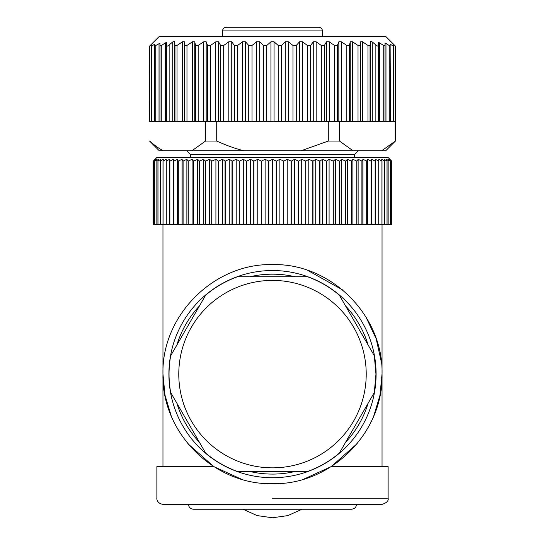 <?xml version="1.0" encoding="UTF-8"?>
<svg xmlns="http://www.w3.org/2000/svg" width="545" height="545" viewBox="0 0 545 545"><rect width="100%" height="100%" fill="white"/><g stroke="black" fill="none" stroke-linecap="round" stroke-linejoin="round"><path stroke-width="0.82" d="M149.739 46.114L149.739 121.576L151.367 121.576L151.435 45.031L149.568 46.114L159.31 36.379L385.69 36.379L395.432 46.114L393.565 45.031L393.245 45.978L390.131 44.2L390.452 121.576L367.97 121.576L367.97 45.46L370.035 45.671L370.035 121.576M390.077 46.1L385.976 43.423L385.029 43.184L385.029 45.909L383.741 45.61L379.579 42.817L378.291 42.646L378.291 45.773C378.312 46.475 377.501 46.196 375.859 44.949L372.78 42.346C371.186 41.141 370.375 40.895 370.348 41.604L370.035 45.671M177.03 45.46L177.03 121.576L182.418 121.576L182.418 41.829L177.03 45.46L174.965 45.671L174.652 41.604C174.618 40.902 173.807 41.148 172.22 42.346L169.141 44.949C167.499 46.202 166.688 46.475 166.709 45.773L166.709 42.646L166.709 45.773L166.709 42.646L165.421 42.817L161.259 45.61L159.971 45.909L159.971 43.184L154.869 46.012L154.869 44.2L151.435 46.08L151.435 121.576L151.435 45.031M182.418 41.829L184.489 41.829L184.612 45.46L186.976 45.46L192.419 41.829L194.763 41.829L195.539 45.46L198.176 45.46L203.598 41.829L206.173 41.829L207.604 45.46L210.465 45.46L215.793 41.829L218.565 41.829L220.616 45.46L223.675 45.46L228.818 41.829L231.748 41.829L234.398 45.46L237.593 45.46L242.484 41.829L245.522 41.829L248.731 45.46L252.028 45.46L256.593 41.829L259.699 41.829L263.419 45.46L266.764 45.46L270.933 41.829L274.067 41.829L278.236 45.46L281.581 45.46L285.301 41.829L288.407 41.829L292.972 45.46L296.269 45.46L299.478 41.829L302.516 41.829L307.407 45.46L310.602 45.46L313.252 41.829L316.182 41.829L321.325 45.46L324.384 45.46L326.435 41.829L329.207 41.829L334.535 45.46L337.396 45.46L338.827 41.829L341.402 41.829L346.824 45.46L349.461 45.46L350.237 41.829L352.581 41.829L358.024 45.46L360.388 45.46L360.511 41.829L362.582 41.829L367.97 45.46M390.131 46.012L390.131 121.576M395.432 46.114L395.432 141.053L381.623 150.788L353.106 150.788L339.474 141.053L339.474 121.576L321.325 121.576L321.325 45.46M393.565 46.08L393.565 121.576L390.452 121.576M149.568 46.114L149.739 121.576M151.755 121.576L154.869 121.576L154.869 46.012M154.869 44.2L154.869 121.576L159.971 121.576L159.971 45.909M159.971 43.184L159.971 121.576L166.709 121.576L166.709 45.773M169.141 44.949L169.141 121.576L166.709 121.576M169.141 121.576L177.03 121.576M182.418 121.576L205.526 121.576L205.526 141.053L191.895 150.788L163.377 150.788C159.195 148.731 154.651 145.481 149.739 141.053M266.764 45.46L266.764 121.576L216.712 121.576L216.712 141.053L205.526 141.053M266.764 121.576L278.236 121.576L278.236 45.46M281.581 45.46L281.581 121.576L278.236 121.576M281.581 121.576L292.972 121.576L292.972 45.46M296.269 45.46L296.269 121.576L292.972 121.576M296.269 121.576L307.407 121.576L307.407 45.46M310.602 45.46L310.602 121.576L307.407 121.576M310.602 121.576L321.325 121.576M339.474 121.576L346.824 121.576L346.824 45.46M349.461 45.46L349.461 121.576L346.824 121.576M349.461 121.576L358.024 121.576L358.024 45.46M360.388 45.46L360.388 121.576L358.024 121.576M360.388 121.576L367.97 121.576M378.291 45.773L378.291 121.576M385.029 43.184L385.029 121.576M395.261 46.114L395.261 121.576L393.565 121.576M395.261 121.576L395.261 141.053M381.623 150.788L385.69 150.788L395.432 141.053M163.377 150.788L159.31 150.788L149.568 141.053M205.526 121.576L216.712 121.576M353.106 150.788L191.895 150.788M243.983 150.788C235.624 148.731 226.536 145.481 216.712 141.053M328.288 121.576L328.288 141.053L301.017 150.788M339.474 141.053L328.288 141.053M322.402 36.379L322.402 30.902A3.652 3.652 0 0 0 318.75 27.25L226.25 27.25A3.652 3.652 0 0 0 222.598 30.902L222.598 36.379M231.727 27.25L226.25 27.25M186.69 150.788L190.341 154.439L354.659 154.439L358.31 150.788M261.314 27.25L257.342 27.25M190.341 154.439L190.341 157.485M354.659 154.439L354.659 157.485M156.871 157.485L388.129 157.485L391.719 161.136L389.723 159.31L391.256 161.136L389.028 159.31L390.322 161.136L387.87 159.31L388.926 161.136L386.262 159.31L387.066 161.136L384.205 159.31L384.756 161.136L381.704 159.31L382.004 161.136L378.775 159.31L378.823 161.136L375.423 159.31L375.219 161.136L371.67 159.31L371.206 161.136L367.521 159.31L366.805 161.136L362.997 159.31L362.037 161.136L358.119 159.31L356.907 161.136L352.901 159.31L351.45 161.136L347.369 159.31L345.68 161.136L341.538 159.31L339.624 161.136L335.434 159.31L333.302 161.136L329.085 159.31L326.734 161.136L322.511 159.31L319.956 161.136L315.739 159.31L312.993 161.136L308.797 159.31L305.868 161.136L301.712 159.31L298.612 161.136L294.511 159.31L291.255 161.136L287.222 159.31L283.822 161.136L279.878 159.31L276.342 161.136L272.5 159.31L268.849 161.136L265.122 159.31L261.368 161.136L257.778 159.31L253.936 161.136L250.489 159.31L246.572 161.136L243.288 159.31L239.316 161.136L236.203 159.31L232.184 161.136L229.261 159.31L225.214 161.136L222.489 159.31L218.436 161.136L215.915 159.31L211.862 161.136L209.566 159.31L205.533 161.136L203.462 159.31L199.47 161.136L197.631 159.31L193.55 161.136L192.099 159.31L188.093 161.136L186.881 159.31L182.963 161.136L182.003 159.31L178.195 161.136L177.479 159.31L173.794 161.136L173.33 159.31L169.781 161.136L169.577 159.31L166.177 161.136L166.225 159.31L162.996 161.136L163.296 159.31L160.244 161.136L160.795 159.31L157.934 161.136L158.738 159.31L156.074 161.136L157.13 159.31L154.678 161.136L155.972 159.31L153.758 161.136L155.277 159.31L153.281 161.136L156.871 157.485M153.281 161.136L153.281 224.424L153.281 161.136M154.705 161.136L154.705 224.424L153.745 224.424L153.745 161.136L153.758 224.424L153.281 224.424M391.719 161.136L391.719 224.424L391.719 161.136L391.719 224.424L391.242 224.424L391.242 161.136L391.256 224.424L154.705 224.424M154.678 224.424L154.678 161.136M156.074 224.424L156.074 161.136M156.115 161.136L156.115 224.424M157.934 224.424L157.934 161.136M157.982 161.136L157.982 224.424M160.244 224.424L160.244 161.136M160.305 161.136L160.305 224.424M162.996 224.424L162.996 161.136M163.071 161.136L163.071 224.424M166.177 224.424L166.177 161.136M166.266 161.136L166.266 224.424M169.577 224.424L169.577 159.31M169.781 224.424L169.781 161.136M169.883 161.136L169.883 224.424M173.33 224.424L173.33 159.31M173.794 224.424L173.794 161.136M173.903 161.136L173.903 224.424M177.479 224.424L177.479 159.31M178.195 224.424L178.195 161.136M178.31 161.136L178.31 224.424M182.003 224.424L182.003 159.31M182.963 224.424L182.963 161.136M183.093 161.136L183.093 224.424M186.881 224.424L186.881 159.31M188.093 224.424L188.093 161.136M188.223 161.136L188.223 224.424M192.099 224.424L192.099 159.31M193.55 224.424L193.55 161.136M193.693 161.136L193.693 224.424M197.631 224.424L197.631 159.31M199.32 224.424L199.32 161.136M199.47 161.136L199.47 224.424M203.462 224.424L203.462 159.31M205.376 224.424L205.376 161.136M205.533 161.136L205.533 224.424M209.566 224.424L209.566 159.31M211.698 224.424L211.698 161.136M211.862 161.136L211.862 224.424M215.915 224.424L215.915 159.31M218.266 224.424L218.266 161.136M218.436 161.136L218.436 224.424M222.489 224.424L222.489 159.31M225.044 224.424L225.044 161.136M225.214 161.136L225.214 224.424M229.261 224.424L229.261 159.31M232.007 224.424L232.007 161.136M232.184 161.136L232.184 224.424M236.203 224.424L236.203 159.31M239.132 224.424L239.132 161.136M239.316 161.136L239.316 224.424M243.288 224.424L243.288 159.31M246.388 224.424L246.388 161.136M246.572 161.136L246.572 224.424M250.489 224.424L250.489 159.31M253.745 224.424L253.745 161.136M253.936 161.136L253.936 224.424M257.778 224.424L257.778 159.31M261.178 224.424L261.178 161.136M261.368 161.136L261.368 224.424M265.122 224.424L265.122 159.31M268.658 224.424L268.658 161.136M268.849 161.136L268.849 224.424M272.5 224.424L272.5 159.31M276.151 224.424L276.151 161.136M276.342 161.136L276.342 224.424M279.878 224.424L279.878 159.31M283.632 224.424L283.632 161.136M283.822 161.136L283.822 224.424M287.222 224.424L287.222 159.31M291.064 224.424L291.064 161.136M291.255 161.136L291.255 224.424M294.511 224.424L294.511 159.31M298.428 224.424L298.428 161.136M298.612 161.136L298.612 224.424M301.712 224.424L301.712 159.31M305.684 224.424L305.684 161.136M305.868 161.136L305.868 224.424M308.797 224.424L308.797 159.31M312.816 224.424L312.816 161.136M312.993 161.136L312.993 224.424M315.739 224.424L315.739 159.31M319.786 224.424L319.786 161.136M319.956 161.136L319.956 224.424M322.511 224.424L322.511 159.31M326.564 224.424L326.564 161.136M326.734 161.136L326.734 224.424M329.085 224.424L329.085 159.31M333.138 224.424L333.138 161.136M333.302 161.136L333.302 224.424M335.434 224.424L335.434 159.31M339.467 224.424L339.467 161.136M339.624 161.136L339.624 224.424M341.538 224.424L341.538 159.31M345.53 224.424L345.53 161.136M345.68 161.136L345.68 224.424M347.369 224.424L347.369 159.31M351.307 224.424L351.307 161.136M351.45 161.136L351.45 224.424M352.901 224.424L352.901 159.31M356.777 224.424L356.777 161.136M356.907 161.136L356.907 224.424M358.119 224.424L358.119 159.31M361.907 224.424L361.907 161.136M362.037 161.136L362.037 224.424M362.997 224.424L362.997 159.31M366.69 224.424L366.69 161.136M366.805 161.136L366.805 224.424M367.521 224.424L367.521 159.31M371.097 224.424L371.097 161.136M371.206 161.136L371.206 224.424M371.67 224.424L371.67 159.31M375.117 224.424L375.117 161.136M375.219 161.136L375.219 224.424M375.423 224.424L375.423 159.31M378.734 224.424L378.734 161.136M378.823 161.136L378.823 224.424M381.929 224.424L381.929 161.136M382.004 161.136L382.004 224.424M384.695 224.424L384.695 161.136M384.756 161.136L384.756 224.424M387.018 224.424L387.018 161.136M387.066 161.136L387.066 224.424M388.885 224.424L388.885 161.136M388.926 161.136L388.926 224.424M390.295 224.424L390.295 161.136M390.322 161.136L390.322 224.424M373.85 415.699L379.994 395.2L382.038 373.816M381.391 362.234L376.166 338.731L365.722 316.611M342.464 289.838L307.796 270.429M303.899 479.075L331.176 466.629L357.186 443.61M187.814 443.61L213.824 466.629L241.237 479.116M162.962 373.986L165.006 395.207L171.15 415.699M272.5 264.591C331.033 263.078 383.551 315.596 382.038 374.129C383.551 432.662 331.033 485.179 272.5 483.674C213.967 485.179 161.449 432.662 162.962 374.129C161.449 315.596 213.967 263.078 272.5 264.591M331.176 466.629L388.129 466.629L388.129 498.273L272.5 498.273M388.129 498.273C388.687 500.875 386.664 502.906 382.038 504.363L162.962 504.363C157.055 503.546 156.585 498.607 156.871 498.273L156.871 466.629L213.824 466.629M162.962 504.363L188.516 504.363C188.754 507.266 190.375 508.887 193.386 509.228L351.614 509.228L302.019 509.228L287.896 515.59L272.677 517.75M339.344 295.172A103.455 103.455 0 0 0 307.462 276.758L237.538 276.758A103.455 103.455 0 0 0 205.656 295.172L170.694 355.721A103.455 103.455 0 0 0 170.694 392.536L205.656 453.093A103.455 103.455 0 0 0 237.538 471.5L307.462 471.5A103.455 103.455 0 0 0 339.344 453.093L374.306 392.536L375.955 374.129L374.306 355.721L339.344 295.172M178.78 374.129A93.72 93.72 0 0 1 272.5 280.409A93.72 93.72 0 0 1 366.22 374.129A93.72 93.72 0 0 1 272.5 467.848A93.72 93.72 0 0 1 178.78 374.129M154.548 121.576L154.548 44.234M155.816 45.678L155.816 121.576M159.024 121.576L159.024 43.423M161.259 45.61L161.259 121.576M165.421 121.576L165.421 42.817M172.22 121.576L172.22 42.346M174.652 41.604L174.652 121.576M174.965 45.671L174.965 121.576M184.489 41.829L184.489 121.576M184.612 45.46L184.612 121.576M186.976 45.46L186.976 121.576M192.419 121.576L192.419 41.829M194.763 41.829L194.763 121.576M195.539 45.46L195.539 121.576M198.176 45.46L198.176 121.576M203.598 121.576L203.598 41.829M206.173 41.829L206.173 121.576M207.604 45.46L207.604 121.576M210.465 45.46L210.465 121.576M215.793 121.576L215.793 41.829M218.565 41.829L218.565 121.576M220.616 45.46L220.616 121.576M223.675 45.46L223.675 121.576M228.818 121.576L228.818 41.829M231.748 41.829L231.748 121.576M234.398 45.46L234.398 121.576M237.593 45.46L237.593 121.576M242.484 121.576L242.484 41.829M245.522 41.829L245.522 121.576M248.731 45.46L248.731 121.576M252.028 45.46L252.028 121.576M256.593 121.576L256.593 41.829M259.699 41.829L259.699 121.576M263.419 45.46L263.419 121.576M270.933 121.576L270.933 41.829M274.067 41.829L274.067 121.576M285.301 121.576L285.301 41.829M288.407 41.829L288.407 121.576M299.478 121.576L299.478 41.829M302.516 41.829L302.516 121.576M313.252 121.576L313.252 41.829M316.182 41.829L316.182 121.576M324.384 45.46L324.384 121.576M326.435 121.576L326.435 41.829M329.207 41.829L329.207 121.576M334.535 121.576L334.535 45.46M337.396 45.46L337.396 121.576M338.827 121.576L338.827 41.829M341.402 41.829L341.402 121.576M350.237 121.576L350.237 41.829M352.581 41.829L352.581 121.576M360.511 121.576L360.511 41.829M362.582 41.829L362.582 121.576M370.348 121.576L370.348 41.604M372.78 42.346L372.78 121.576M375.859 121.576L375.859 44.949M379.579 42.817L379.579 121.576M383.741 121.576L383.741 45.61M385.976 43.423L385.976 121.576M389.185 121.576L389.185 45.678M393.245 121.576L393.245 45.978M393.633 121.576L393.633 45.037M322.402 30.902L222.598 30.902M272.5 270.524A103.605 103.605 0 0 1 376.105 374.129A103.605 103.605 0 0 1 272.5 477.733A103.605 103.605 0 0 1 168.895 374.129A103.605 103.605 0 0 1 272.5 270.524M249.91 471.5A99.953 99.953 0 0 0 295.09 471.5M345.53 442.377A99.953 99.953 0 0 0 368.12 403.252M368.12 345.005A99.953 99.953 0 0 0 345.53 305.881M295.09 276.758A99.953 99.953 0 0 0 249.91 276.758M199.47 305.881A99.953 99.953 0 0 0 176.88 345.005M176.88 403.252A99.953 99.953 0 0 0 199.47 442.377M382.038 224.424L382.038 466.629M162.962 224.424L162.962 466.629M272.323 517.75L257.104 515.59L242.981 509.228L193.386 509.228M356.484 504.363C356.246 507.266 354.625 508.887 351.614 509.228"/></g></svg>
